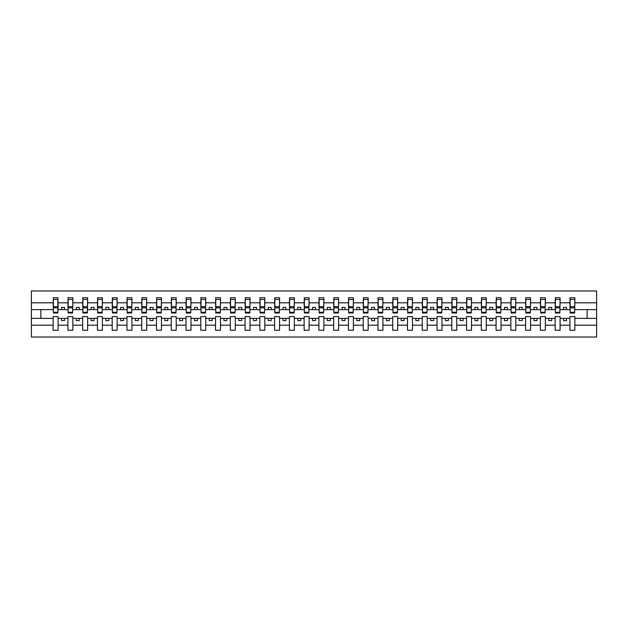 <?xml version="1.0" encoding="UTF-8"?>
<svg xmlns="http://www.w3.org/2000/svg" width="628" height="628" viewBox="0 0 628 628"><rect width="100%" height="100%" fill="white"/><g stroke="black" fill="none" stroke-linecap="round" stroke-linejoin="round"><path stroke-width="0.94" d="M569.902 325.194L560.097 325.194L560.097 316.598L555.136 316.598L555.136 325.194L545.34 325.194L545.34 316.598L540.378 316.598L540.378 325.194L530.574 325.194L530.574 316.598L525.612 316.598L525.612 325.194L515.808 325.194L515.808 316.598L510.847 316.598L510.847 325.194L501.042 325.194L501.042 316.598L496.081 316.598L496.081 325.194L486.276 325.194L486.276 316.598L481.315 316.598L481.315 325.194L471.51 325.194L471.51 316.598L466.549 316.598L466.549 325.194L456.744 325.194L456.744 316.598L451.783 316.598L451.783 325.194L441.979 325.194L441.979 316.598L437.017 316.598L437.017 325.194L427.221 325.194L427.221 316.598L422.259 316.598L422.259 325.194L412.455 325.194L412.455 316.598L407.494 316.598L407.494 325.194L397.689 325.194L397.689 316.598L392.728 316.598L392.728 325.194L382.923 325.194L382.923 316.598L377.962 316.598L377.962 325.194L368.157 325.194L368.157 316.598L363.196 316.598L363.196 325.194L353.391 325.194L353.391 316.598L348.43 316.598L348.43 325.194L338.625 325.194L338.625 316.598L333.664 316.598L333.664 325.194L323.86 325.194L323.86 316.598L318.898 316.598L318.898 325.194L309.102 325.194L309.102 316.598L304.14 316.598L304.14 325.194L294.336 325.194L294.336 316.598L289.375 316.598L289.375 325.194L279.57 325.194L279.57 316.598L274.609 316.598L274.609 325.194L264.804 325.194L264.804 316.598L259.843 316.598L259.843 325.194L250.038 325.194L250.038 316.598L245.077 316.598L245.077 325.194L235.272 325.194L235.272 316.598L230.311 316.598L230.311 325.194L220.506 325.194L220.506 316.598L215.545 316.598L215.545 325.194L205.741 325.194L205.741 316.598L200.779 316.598L200.779 325.194L190.983 325.194L190.983 316.598L186.021 316.598L186.021 325.194L176.217 325.194L176.217 316.598L171.256 316.598L171.256 325.194L161.451 325.194L161.451 316.598L156.49 316.598L156.49 325.194L146.685 325.194L146.685 316.598L141.724 316.598L141.724 325.194L131.919 325.194L131.919 316.598L126.958 316.598L126.958 325.194L117.153 325.194L117.153 316.598L112.192 316.598L112.192 325.194L102.388 325.194L102.388 316.598L97.426 316.598L97.426 325.194L87.622 325.194L87.622 316.598L82.66 316.598L82.66 325.194L72.864 325.194L72.864 316.598L67.903 316.598L67.903 325.194L58.098 325.194L58.098 316.598L53.137 316.598L53.137 325.194L31.4 325.194L31.4 337.032L596.6 337.032L596.6 325.194L574.863 325.194L574.863 330.242L569.902 330.242L569.902 318.372L563.528 318.372L563.528 320.618L566.48 320.618L566.48 318.372M574.863 325.194L574.863 316.598L569.902 316.598L569.902 318.372M555.136 325.194L555.136 330.242L560.097 330.242L560.097 325.194M540.378 325.194L540.378 330.242L545.34 330.242L545.34 325.194M525.612 325.194L525.612 330.242L530.574 330.242L530.574 325.194M510.847 325.194L510.847 330.242L515.808 330.242L515.808 325.194M496.081 325.194L496.081 330.242L501.042 330.242L501.042 325.194M481.315 325.194L481.315 330.242L486.276 330.242L486.276 325.194M466.549 325.194L466.549 330.242L471.51 330.242L471.51 325.194M451.783 325.194L451.783 330.242L456.744 330.242L456.744 325.194M437.017 325.194L437.017 330.242L441.979 330.242L441.979 325.194M422.259 325.194L422.259 330.242L427.221 330.242L427.221 325.194M407.494 325.194L407.494 330.242L412.455 330.242L412.455 325.194M392.728 325.194L392.728 330.242L397.689 330.242L397.689 325.194M377.962 325.194L377.962 330.242L382.923 330.242L382.923 325.194M363.196 325.194L363.196 330.242L368.157 330.242L368.157 325.194M348.43 325.194L348.43 330.242L353.391 330.242L353.391 325.194M333.664 325.194L333.664 330.242L338.625 330.242L338.625 325.194M318.898 325.194L318.898 330.242L323.86 330.242L323.86 325.194M304.14 325.194L304.14 330.242L309.102 330.242L309.102 325.194M289.375 325.194L289.375 330.242L294.336 330.242L294.336 325.194M274.609 325.194L274.609 330.242L279.57 330.242L279.57 325.194M259.843 325.194L259.843 330.242L264.804 330.242L264.804 325.194M245.077 325.194L245.077 330.242L250.038 330.242L250.038 325.194M230.311 325.194L230.311 330.242L235.272 330.242L235.272 325.194M215.545 325.194L215.545 330.242L220.506 330.242L220.506 325.194M200.779 325.194L200.779 330.242L205.741 330.242L205.741 325.194M186.021 325.194L186.021 330.242L190.983 330.242L190.983 325.194M171.256 325.194L171.256 330.242L176.217 330.242L176.217 325.194M156.49 325.194L156.49 330.242L161.451 330.242L161.451 325.194M141.724 325.194L141.724 330.242L146.685 330.242L146.685 325.194M126.958 325.194L126.958 330.242L131.919 330.242L131.919 325.194M112.192 325.194L112.192 330.242L117.153 330.242L117.153 325.194M97.426 325.194L97.426 330.242L102.388 330.242L102.388 325.194M82.66 325.194L82.66 330.242L87.622 330.242L87.622 325.194M67.903 325.194L67.903 330.242L72.864 330.242L72.864 325.194M570.138 312.289L574.628 312.289L574.628 312.995L570.138 312.995L570.138 297.758L569.902 302.806L560.097 302.806L559.862 311.402M570.138 311.402L569.902 302.806M555.38 312.289L559.862 312.289L559.862 312.995L555.38 312.995L555.38 297.758L555.136 302.806L545.34 302.806L545.096 311.402M555.38 311.402L555.136 302.806M540.614 312.289L545.096 312.289L545.096 312.995L540.614 312.995L540.614 297.758L540.378 302.806L530.574 302.806L530.338 311.402M540.614 311.402L540.378 302.806M525.848 312.289L530.338 312.289L530.338 312.995L525.848 312.995L525.848 297.758L525.612 302.806L515.808 302.806L515.572 311.402M525.848 311.402L525.612 302.806M511.082 312.289L515.572 312.289L515.572 312.995L511.082 312.995L511.082 297.758L510.847 302.806L501.042 302.806L500.806 311.402M511.082 311.402L510.847 302.806M496.316 312.289L500.806 312.289L500.806 312.995L496.316 312.995L496.316 297.758L496.081 302.806L486.276 302.806L486.041 311.402M496.316 311.402L496.081 302.806M481.55 312.289L486.041 312.289L486.041 312.995L481.55 312.995L481.55 297.758L481.315 302.806L471.51 302.806L471.275 311.402M481.55 311.402L481.315 302.806M466.785 312.289L471.275 312.289L471.275 312.995L466.785 312.995L466.785 297.758L466.549 302.806L456.744 302.806L456.509 311.402M466.785 311.402L466.549 302.806M452.019 312.289L456.509 312.289L456.509 312.995L452.019 312.995L452.019 297.758L451.783 302.806L441.979 302.806L441.743 311.402M452.019 311.402L451.783 302.806M437.261 312.289L441.743 312.289L441.743 312.995L437.261 312.995L437.261 297.758L437.017 302.806L427.221 302.806L426.977 311.402M437.261 311.402L437.017 302.806M422.495 312.289L426.977 312.289L426.977 312.995L422.495 312.995L422.495 297.758L422.259 302.806L412.455 302.806L412.219 311.402M422.495 311.402L422.259 302.806M407.729 312.289L412.219 312.289L412.219 312.995L407.729 312.995L407.729 297.758L407.494 302.806L397.689 302.806L397.453 311.402M407.729 311.402L407.494 302.806M392.963 312.289L397.453 312.289L397.453 312.995L392.963 312.995L392.963 297.758L392.728 302.806L382.923 302.806L382.688 311.402M392.963 311.402L392.728 302.806M378.197 312.289L382.688 312.289L382.688 312.995L378.197 312.995L378.197 297.758L377.962 302.806L368.157 302.806L367.922 311.402M378.197 311.402L377.962 302.806M363.431 312.289L367.922 312.289L367.922 312.995L363.431 312.995L363.431 297.758L363.196 302.806L353.391 302.806L353.156 311.402M363.431 311.402L363.196 302.806M348.666 312.289L353.156 312.289L353.156 312.995L348.666 312.995L348.666 297.758L348.43 302.806L338.625 302.806L338.39 311.402M348.666 311.402L348.43 302.806M333.9 312.289L338.39 312.289L338.39 312.995L333.9 312.995L333.9 297.758L333.664 302.806L323.86 302.806L323.624 311.402M333.9 311.402L333.664 302.806M319.142 312.289L323.624 312.289L323.624 312.995L319.142 312.995L319.142 297.758L318.898 302.806L309.102 302.806L308.858 311.402M319.142 311.402L318.898 302.806M304.376 312.289L308.858 312.289L308.858 312.995L304.376 312.995L304.376 297.758L304.14 302.806L294.336 302.806L294.1 311.402M304.376 311.402L304.14 302.806M289.61 312.289L294.1 312.289L294.1 312.995L289.61 312.995L289.61 297.758L289.375 302.806L279.57 302.806L279.334 311.402M289.61 311.402L289.375 302.806M274.844 312.289L279.334 312.289L279.334 312.995L274.844 312.995L274.844 297.758L274.609 302.806L264.804 302.806L264.569 311.402M274.844 311.402L274.609 302.806M260.078 312.289L264.569 312.289L264.569 312.995L260.078 312.995L260.078 297.758L259.843 302.806L250.038 302.806L249.803 311.402M260.078 311.402L259.843 302.806M245.312 312.289L249.803 312.289L249.803 312.995L245.312 312.995L245.312 297.758L245.077 302.806L235.272 302.806L235.037 311.402M245.312 311.402L245.077 302.806M230.547 312.289L235.037 312.289L235.037 312.995L230.547 312.995L230.547 297.758L230.311 302.806L220.506 302.806L220.271 311.402M230.547 311.402L230.311 302.806M215.781 312.289L220.271 312.289L220.271 312.995L215.781 312.995L215.781 297.758L215.545 302.806L205.741 302.806L205.505 311.402M215.781 311.402L215.545 302.806M201.023 312.289L205.505 312.289L205.505 312.995L201.023 312.995L201.023 297.758L200.779 302.806L190.983 302.806L190.739 311.402M201.023 311.402L200.779 302.806M186.257 312.289L190.739 312.289L190.739 312.995L186.257 312.995L186.257 297.758L186.021 302.806L176.217 302.806L175.981 311.402M186.257 311.402L186.021 302.806M171.491 312.289L175.981 312.289L175.981 312.995L171.491 312.995L171.491 297.758L171.256 302.806L161.451 302.806L161.215 311.402M171.491 311.402L171.256 302.806M156.725 312.289L161.215 312.289L161.215 312.995L156.725 312.995L156.725 297.758L156.49 302.806L146.685 302.806L146.45 311.402M156.725 311.402L156.49 302.806M141.959 312.289L146.45 312.289L146.45 312.995L141.959 312.995L141.959 297.758L141.724 302.806L131.919 302.806L131.684 311.402M141.959 311.402L141.724 302.806M127.194 312.289L131.684 312.289L131.684 312.995L127.194 312.995L127.194 297.758L126.958 302.806L117.153 302.806L116.918 311.402M127.194 311.402L126.958 302.806M112.428 312.289L116.918 312.289L116.918 312.995L112.428 312.995L112.428 297.758L112.192 302.806L102.388 302.806L102.152 311.402M112.428 311.402L112.192 302.806M97.662 312.289L102.152 312.289L102.152 312.995L97.662 312.995L97.662 297.758L97.426 302.806L87.622 302.806L87.386 311.402M97.662 311.402L97.426 302.806M82.904 312.289L87.386 312.289L87.386 312.995L82.904 312.995L82.904 297.758L82.66 302.806L72.864 302.806L72.62 311.402M82.904 311.402L82.66 302.806M68.138 312.289L72.62 312.289L72.62 312.995L68.138 312.995L68.138 297.758L67.903 302.806L58.098 302.806L57.862 297.758L57.862 312.995L53.372 312.995L53.372 307.846L57.862 307.846M68.138 311.402L67.903 302.806M53.137 325.194L53.137 330.242L58.098 330.242L58.098 325.194M53.372 307.846L53.372 297.758L53.137 302.806L31.4 302.806L31.4 290.968L596.6 290.968L596.6 302.806L574.863 302.806L574.628 311.402M53.372 311.402L53.137 302.806M569.902 297.758L574.863 297.758L574.863 302.806M555.136 297.758L560.097 297.758L560.097 302.806M540.378 297.758L545.34 297.758L545.34 302.806M525.612 297.758L530.574 297.758L530.574 302.806M510.847 297.758L515.808 297.758L515.808 302.806M496.081 297.758L501.042 297.758L501.042 302.806M481.315 297.758L486.276 297.758L486.276 302.806M466.549 297.758L471.51 297.758L471.51 302.806M451.783 297.758L456.744 297.758L456.744 302.806M437.017 297.758L441.979 297.758L441.979 302.806M422.259 297.758L427.221 297.758L427.221 302.806M407.494 297.758L412.455 297.758L412.455 302.806M392.728 297.758L397.689 297.758L397.689 302.806M377.962 297.758L382.923 297.758L382.923 302.806M363.196 297.758L368.157 297.758L368.157 302.806M348.43 297.758L353.391 297.758L353.391 302.806M333.664 297.758L338.625 297.758L338.625 302.806M318.898 297.758L323.86 297.758L323.86 302.806M304.14 297.758L309.102 297.758L309.102 302.806M289.375 297.758L294.336 297.758L294.336 302.806M274.609 297.758L279.57 297.758L279.57 302.806M259.843 297.758L264.804 297.758L264.804 302.806M245.077 297.758L250.038 297.758L250.038 302.806M230.311 297.758L235.272 297.758L235.272 302.806M215.545 297.758L220.506 297.758L220.506 302.806M200.779 297.758L205.741 297.758L205.741 302.806M186.021 297.758L190.983 297.758L190.983 302.806M171.256 297.758L176.217 297.758L176.217 302.806M156.49 297.758L161.451 297.758L161.451 302.806M141.724 297.758L146.685 297.758L146.685 302.806M126.958 297.758L131.919 297.758L131.919 302.806M112.192 297.758L117.153 297.758L117.153 302.806M97.426 297.758L102.388 297.758L102.388 302.806M82.66 297.758L87.622 297.758L87.622 302.806M67.903 297.758L72.864 297.758L72.864 302.806M53.137 297.758L58.098 297.758M563.528 318.372L560.097 318.372M569.902 309.628L566.48 309.628L566.48 307.382L563.528 307.382L563.528 309.628L560.097 309.628M563.528 309.628L566.48 309.628M551.714 320.618L551.714 318.372L548.762 318.372L548.762 320.618L551.714 320.618M548.762 318.372L545.34 318.372M555.136 318.372L551.714 318.372M555.136 309.628L551.714 309.628L551.714 307.382L548.762 307.382L548.762 309.628L545.34 309.628M548.762 309.628L551.714 309.628M536.948 320.618L536.948 318.372L533.996 318.372L533.996 320.618L536.948 320.618M533.996 318.372L530.574 318.372M540.378 318.372L536.948 318.372M540.378 309.628L536.948 309.628L536.948 307.382L533.996 307.382L533.996 309.628L530.574 309.628M533.996 309.628L536.948 309.628M522.182 320.618L522.182 318.372L519.23 318.372L519.23 320.618L522.182 320.618M519.23 318.372L515.808 318.372M525.612 318.372L522.182 318.372M525.612 309.628L522.182 309.628L522.182 307.382L519.23 307.382L519.23 309.628L515.808 309.628M519.23 309.628L522.182 309.628M507.416 320.618L507.416 318.372L504.465 318.372L504.465 320.618L507.416 320.618M504.465 318.372L501.042 318.372M510.847 318.372L507.416 318.372M510.847 309.628L507.416 309.628L507.416 307.382L504.465 307.382L504.465 309.628L501.042 309.628M504.465 309.628L507.416 309.628M492.658 320.618L492.658 318.372L489.699 318.372L489.699 320.618L492.658 320.618M489.699 318.372L486.276 318.372M496.081 318.372L492.658 318.372M496.081 309.628L492.658 309.628L492.658 307.382L489.699 307.382L489.699 309.628L486.276 309.628M489.699 309.628L492.658 309.628M477.892 320.618L477.892 318.372L474.941 318.372L474.941 320.618L477.892 320.618M474.941 318.372L471.51 318.372M481.315 318.372L477.892 318.372M481.315 309.628L477.892 309.628L477.892 307.382L474.941 307.382L474.941 309.628L471.51 309.628M474.941 309.628L477.892 309.628M463.126 320.618L463.126 318.372L460.175 318.372L460.175 320.618L463.126 320.618M460.175 318.372L456.744 318.372M466.549 318.372L463.126 318.372M466.549 309.628L463.126 309.628L463.126 307.382L460.175 307.382L460.175 309.628L456.744 309.628M460.175 309.628L463.126 309.628M448.361 320.618L448.361 318.372L445.409 318.372L445.409 320.618L448.361 320.618M445.409 318.372L441.979 318.372M451.783 318.372L448.361 318.372M451.783 309.628L448.361 309.628L448.361 307.382L445.409 307.382L445.409 309.628L441.979 309.628M445.409 309.628L448.361 309.628M433.595 320.618L433.595 318.372L430.643 318.372L430.643 320.618L433.595 320.618M430.643 318.372L427.221 318.372M437.017 318.372L433.595 318.372M437.017 309.628L433.595 309.628L433.595 307.382L430.643 307.382L430.643 309.628L427.221 309.628M430.643 309.628L433.595 309.628M418.829 320.618L418.829 318.372L415.877 318.372L415.877 320.618L418.829 320.618M415.877 318.372L412.455 318.372M422.259 318.372L418.829 318.372M422.259 309.628L418.829 309.628L418.829 307.382L415.877 307.382L415.877 309.628L412.455 309.628M415.877 309.628L418.829 309.628M404.063 320.618L404.063 318.372L401.111 318.372L401.111 320.618L404.063 320.618M401.111 318.372L397.689 318.372M407.494 318.372L404.063 318.372M407.494 309.628L404.063 309.628L404.063 307.382L401.111 307.382L401.111 309.628L397.689 309.628M401.111 309.628L404.063 309.628M389.297 320.618L389.297 318.372L386.346 318.372L386.346 320.618L389.297 320.618M386.346 318.372L382.923 318.372M392.728 318.372L389.297 318.372M392.728 309.628L389.297 309.628L389.297 307.382L386.346 307.382L386.346 309.628L382.923 309.628M386.346 309.628L389.297 309.628M374.539 320.618L374.539 318.372L371.58 318.372L371.58 320.618L374.539 320.618M371.58 318.372L368.157 318.372M377.962 318.372L374.539 318.372M377.962 309.628L374.539 309.628L374.539 307.382L371.58 307.382L371.58 309.628L368.157 309.628M371.58 309.628L374.539 309.628M359.773 320.618L359.773 318.372L356.822 318.372L356.822 320.618L359.773 320.618M356.822 318.372L353.391 318.372M363.196 318.372L359.773 318.372M363.196 309.628L359.773 309.628L359.773 307.382L356.822 307.382L356.822 309.628L353.391 309.628M356.822 309.628L359.773 309.628M345.007 320.618L345.007 318.372L342.056 318.372L342.056 320.618L345.007 320.618M342.056 318.372L338.625 318.372M348.43 318.372L345.007 318.372M348.43 309.628L345.007 309.628L345.007 307.382L342.056 307.382L342.056 309.628L338.625 309.628M342.056 309.628L345.007 309.628M330.242 320.618L330.242 318.372L327.29 318.372L327.29 320.618L330.242 320.618M327.29 318.372L323.86 318.372M333.664 318.372L330.242 318.372M333.664 309.628L330.242 309.628L330.242 307.382L327.29 307.382L327.29 309.628L323.86 309.628M327.29 309.628L330.242 309.628M315.476 320.618L315.476 318.372L312.524 318.372L312.524 320.618L315.476 320.618M312.524 318.372L309.102 318.372M318.898 318.372L315.476 318.372M318.898 309.628L315.476 309.628L315.476 307.382L312.524 307.382L312.524 309.628L309.102 309.628M312.524 309.628L315.476 309.628M300.71 320.618L300.71 318.372L297.758 318.372L297.758 320.618L300.71 320.618M297.758 318.372L294.336 318.372M304.14 318.372L300.71 318.372M304.14 309.628L300.71 309.628L300.71 307.382L297.758 307.382L297.758 309.628L294.336 309.628M297.758 309.628L300.71 309.628M285.944 320.618L285.944 318.372L282.993 318.372L282.993 320.618L285.944 320.618M282.993 318.372L279.57 318.372M289.375 318.372L285.944 318.372M289.375 309.628L285.944 309.628L285.944 307.382L282.993 307.382L282.993 309.628L279.57 309.628M282.993 309.628L285.944 309.628M271.178 320.618L271.178 318.372L268.227 318.372L268.227 320.618L271.178 320.618M268.227 318.372L264.804 318.372M274.609 318.372L271.178 318.372M274.609 309.628L271.178 309.628L271.178 307.382L268.227 307.382L268.227 309.628L264.804 309.628M268.227 309.628L271.178 309.628M256.42 320.618L256.42 318.372L253.461 318.372L253.461 320.618L256.42 320.618M253.461 318.372L250.038 318.372M259.843 318.372L256.42 318.372M259.843 309.628L256.42 309.628L256.42 307.382L253.461 307.382L253.461 309.628L250.038 309.628M253.461 309.628L256.42 309.628M241.654 320.618L241.654 318.372L238.703 318.372L238.703 320.618L241.654 320.618M238.703 318.372L235.272 318.372M245.077 318.372L241.654 318.372M245.077 309.628L241.654 309.628L241.654 307.382L238.703 307.382L238.703 309.628L235.272 309.628M238.703 309.628L241.654 309.628M226.889 320.618L226.889 318.372L223.937 318.372L223.937 320.618L226.889 320.618M223.937 318.372L220.506 318.372M230.311 318.372L226.889 318.372M230.311 309.628L226.889 309.628L226.889 307.382L223.937 307.382L223.937 309.628L220.506 309.628M223.937 309.628L226.889 309.628M212.123 320.618L212.123 318.372L209.171 318.372L209.171 320.618L212.123 320.618M209.171 318.372L205.741 318.372M215.545 318.372L212.123 318.372M215.545 309.628L212.123 309.628L212.123 307.382L209.171 307.382L209.171 309.628L205.741 309.628M209.171 309.628L212.123 309.628M197.357 320.618L197.357 318.372L194.405 318.372L194.405 320.618L197.357 320.618M194.405 318.372L190.983 318.372M200.779 318.372L197.357 318.372M200.779 309.628L197.357 309.628L197.357 307.382L194.405 307.382L194.405 309.628L190.983 309.628M194.405 309.628L197.357 309.628M182.591 320.618L182.591 318.372L179.639 318.372L179.639 320.618L182.591 320.618M179.639 318.372L176.217 318.372M186.021 318.372L182.591 318.372M186.021 309.628L182.591 309.628L182.591 307.382L179.639 307.382L179.639 309.628L176.217 309.628M179.639 309.628L182.591 309.628M167.825 320.618L167.825 318.372L164.874 318.372L164.874 320.618L167.825 320.618M164.874 318.372L161.451 318.372M171.256 318.372L167.825 318.372M171.256 309.628L167.825 309.628L167.825 307.382L164.874 307.382L164.874 309.628L161.451 309.628M164.874 309.628L167.825 309.628M153.059 320.618L153.059 318.372L150.108 318.372L150.108 320.618L153.059 320.618M150.108 318.372L146.685 318.372M156.49 318.372L153.059 318.372M156.49 309.628L153.059 309.628L153.059 307.382L150.108 307.382L150.108 309.628L146.685 309.628M150.108 309.628L153.059 309.628M138.301 320.618L138.301 318.372L135.342 318.372L135.342 320.618L138.301 320.618M135.342 318.372L131.919 318.372M141.724 318.372L138.301 318.372M141.724 309.628L138.301 309.628L138.301 307.382L135.342 307.382L135.342 309.628L131.919 309.628M135.342 309.628L138.301 309.628M123.535 320.618L123.535 318.372L120.584 318.372L120.584 320.618L123.535 320.618M120.584 318.372L117.153 318.372M126.958 318.372L123.535 318.372M126.958 309.628L123.535 309.628L123.535 307.382L120.584 307.382L120.584 309.628L117.153 309.628M120.584 309.628L123.535 309.628M108.77 320.618L108.77 318.372L105.818 318.372L105.818 320.618L108.77 320.618M105.818 318.372L102.388 318.372M112.192 318.372L108.77 318.372M112.192 309.628L108.77 309.628L108.77 307.382L105.818 307.382L105.818 309.628L102.388 309.628M105.818 309.628L108.77 309.628M94.004 320.618L94.004 318.372L91.052 318.372L91.052 320.618L94.004 320.618M91.052 318.372L87.622 318.372M97.426 318.372L94.004 318.372M97.426 309.628L94.004 309.628L94.004 307.382L91.052 307.382L91.052 309.628L87.622 309.628M91.052 309.628L94.004 309.628M79.238 320.618L79.238 318.372L76.286 318.372L76.286 320.618L79.238 320.618M76.286 318.372L72.864 318.372M82.66 318.372L79.238 318.372M82.66 309.628L79.238 309.628L79.238 307.382L76.286 307.382L76.286 309.628L72.864 309.628M76.286 309.628L79.238 309.628M64.472 320.618L64.472 318.372L61.52 318.372L61.52 320.618L64.472 320.618M61.52 318.372L58.098 318.372M67.903 318.372L64.472 318.372M67.903 309.628L64.472 309.628L64.472 307.382L61.52 307.382L61.52 309.628L58.098 309.628L58.098 302.806M61.52 309.628L64.472 309.628M58.098 309.628L57.862 311.402M53.137 318.372L31.4 318.372L31.4 302.806M31.4 325.194L31.4 318.372M53.137 309.628L31.4 309.628M596.6 325.194L596.6 302.806M40.851 318.372L40.851 309.628M596.6 309.628L587.149 309.628L587.149 318.372L574.863 318.372M596.6 318.372L587.149 318.372M587.149 309.628L574.863 309.628M53.372 306.692L57.862 306.692M72.864 297.758L72.62 312.289M68.138 307.846L72.62 307.846M68.138 306.692L72.62 306.692M87.622 297.758L87.386 312.289M82.904 307.846L87.386 307.846M82.904 306.692L87.386 306.692M102.388 297.758L102.152 312.289M97.662 307.846L102.152 307.846M97.662 306.692L102.152 306.692M117.153 297.758L116.918 312.289M112.428 307.846L116.918 307.846M112.428 306.692L116.918 306.692M131.919 297.758L131.684 312.289M127.194 307.846L131.684 307.846M127.194 306.692L131.684 306.692M146.685 297.758L146.45 312.289M141.959 307.846L146.45 307.846M141.959 306.692L146.45 306.692M161.451 297.758L161.215 312.289M156.725 307.846L161.215 307.846M156.725 306.692L161.215 306.692M176.217 297.758L175.981 312.289M171.491 307.846L175.981 307.846M171.491 306.692L175.981 306.692M190.983 297.758L190.739 312.289M186.257 307.846L190.739 307.846M186.257 306.692L190.739 306.692M205.741 297.758L205.505 312.289M201.023 307.846L205.505 307.846M201.023 306.692L205.505 306.692M220.506 297.758L220.271 312.289M215.781 307.846L220.271 307.846M215.781 306.692L220.271 306.692M235.272 297.758L235.037 312.289M230.547 307.846L235.037 307.846M230.547 306.692L235.037 306.692M250.038 297.758L249.803 312.289M245.312 307.846L249.803 307.846M245.312 306.692L249.803 306.692M264.804 297.758L264.569 312.289M260.078 307.846L264.569 307.846M260.078 306.692L264.569 306.692M279.57 297.758L279.334 312.289M274.844 307.846L279.334 307.846M274.844 306.692L279.334 306.692M294.336 297.758L294.1 312.289M289.61 307.846L294.1 307.846M289.61 306.692L294.1 306.692M309.102 297.758L308.858 312.289M304.376 307.846L308.858 307.846M304.376 306.692L308.858 306.692M323.86 297.758L323.624 312.289M319.142 307.846L323.624 307.846M319.142 306.692L323.624 306.692M338.625 297.758L338.39 312.289M333.9 307.846L338.39 307.846M333.9 306.692L338.39 306.692M353.391 297.758L353.156 312.289M348.666 307.846L353.156 307.846M348.666 306.692L353.156 306.692M368.157 297.758L367.922 312.289M363.431 307.846L367.922 307.846M363.431 306.692L367.922 306.692M382.923 297.758L382.688 312.289M378.197 307.846L382.688 307.846M378.197 306.692L382.688 306.692M397.689 297.758L397.453 312.289M392.963 307.846L397.453 307.846M392.963 306.692L397.453 306.692M412.455 297.758L412.219 312.289M407.729 307.846L412.219 307.846M407.729 306.692L412.219 306.692M427.221 297.758L426.977 312.289M422.495 307.846L426.977 307.846M422.495 306.692L426.977 306.692M441.979 297.758L441.743 312.289M437.261 307.846L441.743 307.846M437.261 306.692L441.743 306.692M456.744 297.758L456.509 312.289M452.019 307.846L456.509 307.846M452.019 306.692L456.509 306.692M471.51 297.758L471.275 312.289M466.785 307.846L471.275 307.846M466.785 306.692L471.275 306.692M486.276 297.758L486.041 312.289M481.55 307.846L486.041 307.846M481.55 306.692L486.041 306.692M501.042 297.758L500.806 312.289M496.316 307.846L500.806 307.846M496.316 306.692L500.806 306.692M515.808 297.758L515.572 312.289M511.082 307.846L515.572 307.846M511.082 306.692L515.572 306.692M530.574 297.758L530.338 312.289M525.848 307.846L530.338 307.846M525.848 306.692L530.338 306.692M545.34 297.758L545.096 312.289M540.614 307.846L545.096 307.846M540.614 306.692L545.096 306.692M560.097 297.758L559.862 312.289M555.38 307.846L559.862 307.846M555.38 306.692L559.862 306.692M574.863 297.758L574.628 312.289M570.138 307.846L574.628 307.846M570.138 306.692L574.628 306.692M53.372 312.289L57.862 312.289M53.372 299.47L57.862 299.47M68.138 299.47L72.62 299.47M82.904 299.47L87.386 299.47M97.662 299.47L102.152 299.47M112.428 299.47L116.918 299.47M127.194 299.47L131.684 299.47M141.959 299.47L146.45 299.47M156.725 299.47L161.215 299.47M171.491 299.47L175.981 299.47M186.257 299.47L190.739 299.47M201.023 299.47L205.505 299.47M215.781 299.47L220.271 299.47M230.547 299.47L235.037 299.47M245.312 299.47L249.803 299.47M260.078 299.47L264.569 299.47M274.844 299.47L279.334 299.47M289.61 299.47L294.1 299.47M304.376 299.47L308.858 299.47M319.142 299.47L323.624 299.47M333.9 299.47L338.39 299.47M348.666 299.47L353.156 299.47M363.431 299.47L367.922 299.47M378.197 299.47L382.688 299.47M392.963 299.47L397.453 299.47M407.729 299.47L412.219 299.47M422.495 299.47L426.977 299.47M437.261 299.47L441.743 299.47M452.019 299.47L456.509 299.47M466.785 299.47L471.275 299.47M481.55 299.47L486.041 299.47M496.316 299.47L500.806 299.47M511.082 299.47L515.572 299.47M525.848 299.47L530.338 299.47M540.614 299.47L545.096 299.47M555.38 299.47L559.862 299.47M570.138 299.47L574.628 299.47"/></g></svg>
